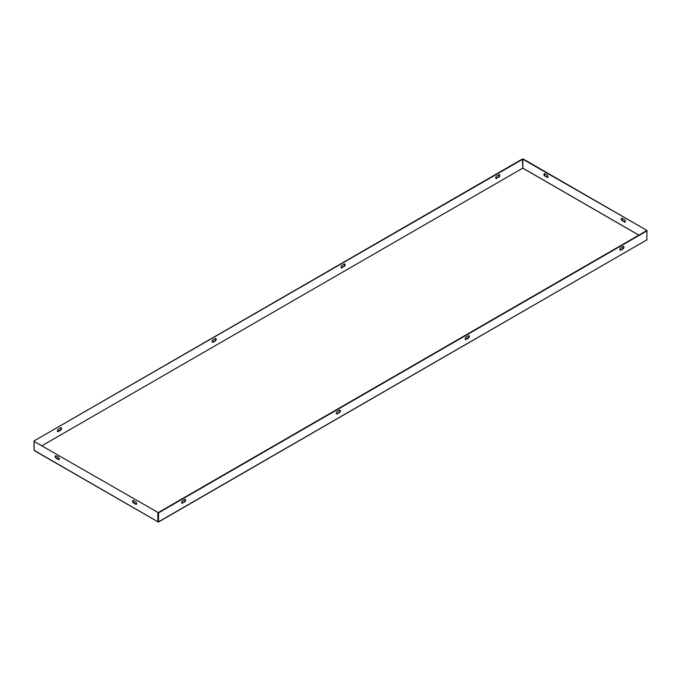<?xml version="1.0" encoding="UTF-8"?>
<svg xmlns="http://www.w3.org/2000/svg" width="681" height="681" viewBox="0 0 681 681"><rect width="100%" height="100%" fill="white"/><g stroke="black" fill="none" stroke-linecap="round" stroke-linejoin="round"><path stroke-width="1.02" d="M182.568 503.157A1.456 0.843 -60 0 1 181.844 503.233A1.456 0.843 -60 0 1 181.614 502.067A1.456 0.843 -60 0 1 182.568 500.782L184.636 499.59A1.456 0.843 -60 0 1 185.36 499.513A1.456 0.843 -60 0 1 185.581 500.688A1.456 0.843 -60 0 1 184.636 501.974L182.185 502.936L184.245 501.744A1.456 0.843 120 0 0 185.138 499.445M468.264 335.835L466.204 337.027A1.456 0.843 120 0 0 465.251 338.312A1.456 0.843 120 0 0 465.472 339.478A1.456 0.843 120 0 0 466.204 339.41L468.264 338.219A1.456 0.843 120 0 0 469.218 336.933A1.456 0.843 120 0 0 468.996 335.759A1.456 0.843 120 0 0 468.264 335.835M622.97 246.513L620.91 247.705A1.456 0.843 120 0 0 619.957 248.991A1.456 0.843 120 0 0 620.178 250.157A1.456 0.843 120 0 0 620.91 250.089L622.97 248.897A1.456 0.843 120 0 0 623.924 247.612A1.456 0.843 120 0 0 623.702 246.445A1.456 0.843 120 0 0 622.97 246.513M646.839 240.07L646.95 230.885L158.588 512.836L158.477 522.021L646.558 240.035M337.274 413.844A1.456 0.843 -60 0 1 336.55 413.912A1.456 0.843 -60 0 1 336.32 412.746A1.456 0.843 -60 0 1 337.274 411.46L339.342 410.268A1.456 0.843 -60 0 1 340.066 410.192A1.456 0.843 -60 0 1 340.296 411.367A1.456 0.843 -60 0 1 339.342 412.652L337.274 413.844L338.951 412.431A1.456 0.843 120 0 0 339.853 410.132M181.674 503.072A1.456 0.843 120 0 0 182.185 502.936M468.775 335.699A1.456 0.843 -60 0 1 467.873 337.997L465.813 339.181A1.456 0.843 -60 0 1 465.302 339.325M623.481 246.377A1.456 0.843 -60 0 1 622.587 248.676L620.519 249.867A1.456 0.843 -60 0 1 620.008 250.004M34.05 449.92L34.05 440.93L523.187 158.979L646.95 230.433L158.205 512.614L158.477 522.021M336.38 413.759A1.456 0.843 120 0 0 336.891 413.614M60.992 427.77A1.456 0.843 -60 0 1 60.09 430.069L58.03 431.26A1.456 0.843 -60 0 1 57.519 431.396M341.147 267.642A1.456 0.843 120 0 0 341.658 267.505L343.726 266.314A1.456 0.843 120 0 0 344.62 264.015M495.862 178.328A1.456 0.843 120 0 0 496.364 178.184L498.432 176.992A1.456 0.843 120 0 0 499.326 174.694M34.05 440.93L522.412 158.979L522.778 168.156L638.804 235.141M215.698 338.448A1.456 0.843 -60 0 1 214.796 340.747L212.736 341.939A1.456 0.843 -60 0 1 212.225 342.075M60.481 430.29L58.413 431.482A1.456 0.843 -60 0 1 57.689 431.55A1.456 0.843 -60 0 1 57.459 430.383A1.456 0.843 -60 0 1 58.413 429.098L60.481 427.906A1.456 0.843 -60 0 1 61.205 427.838A1.456 0.843 -60 0 1 61.435 429.004A1.456 0.843 -60 0 1 60.481 430.29L60.09 430.069M344.109 266.535A1.456 0.843 120 0 0 345.063 265.25A1.456 0.843 120 0 0 344.841 264.083A1.456 0.843 120 0 0 344.109 264.16L342.049 265.343A1.456 0.843 120 0 0 341.096 266.629A1.456 0.843 120 0 0 341.317 267.803A1.456 0.843 120 0 0 342.049 267.727L343.726 266.314M498.815 177.222A1.456 0.843 120 0 0 499.769 175.936A1.456 0.843 120 0 0 499.548 174.762A1.456 0.843 120 0 0 498.815 174.838L496.755 176.03A1.456 0.843 120 0 0 495.802 177.315A1.456 0.843 120 0 0 496.023 178.482A1.456 0.843 120 0 0 496.755 178.405L498.432 176.992M215.187 340.968L213.127 342.16A1.456 0.843 -60 0 1 212.395 342.237A1.456 0.843 -60 0 1 212.174 341.062A1.456 0.843 -60 0 1 213.127 339.776L215.187 338.593A1.456 0.843 -60 0 1 215.92 338.517A1.456 0.843 -60 0 1 216.141 339.683A1.456 0.843 -60 0 1 215.187 340.968L214.796 340.747M158.588 512.836L34.05 441.382L34.169 450.55L158.196 521.986M638.855 235.115L522.804 168.113L522.804 159.209L646.95 230.433M544.468 173.655A1.456 0.843 -120 0 0 545.362 175.953L547.422 177.145A1.456 0.843 -120 0 0 547.933 177.281M621.813 218.312A1.456 0.843 -120 0 0 622.706 220.61L624.775 221.802A1.456 0.843 -120 0 0 625.286 221.938M547.039 177.366A1.456 0.843 -120 0 0 547.762 177.443A1.456 0.843 -120 0 0 547.992 176.268A1.456 0.843 -120 0 0 547.039 174.983L544.97 173.8A1.456 0.843 -120 0 0 544.247 173.723A1.456 0.843 -120 0 0 544.025 174.889A1.456 0.843 -120 0 0 544.97 176.175L547.422 177.145M624.383 222.023A1.456 0.843 -120 0 0 625.115 222.1A1.456 0.843 -120 0 0 625.337 220.925A1.456 0.843 -120 0 0 624.383 219.64L622.323 218.456A1.456 0.843 -120 0 0 621.591 218.38A1.456 0.843 -120 0 0 621.37 219.546A1.456 0.843 -120 0 0 622.323 220.831L624.775 221.802M158.205 521.518L158.196 512.614L34.05 441.382M157.813 512.836L157.932 522.004M58.294 457.164L56.225 455.972A1.456 0.843 -120 0 0 55.502 455.895A1.456 0.843 -120 0 0 55.272 457.07A1.456 0.843 -120 0 0 56.225 458.356L58.294 459.547A1.456 0.843 -120 0 0 59.017 459.615A1.456 0.843 -120 0 0 59.247 458.449A1.456 0.843 -120 0 0 58.294 457.164M135.638 501.82L133.578 500.629A1.456 0.843 -120 0 0 132.846 500.552A1.456 0.843 -120 0 0 132.625 501.727A1.456 0.843 -120 0 0 133.578 503.012L135.638 504.204A1.456 0.843 -120 0 0 136.37 504.272A1.456 0.843 -120 0 0 136.592 503.106A1.456 0.843 -120 0 0 135.638 501.82M59.187 459.462A1.456 0.843 60 0 1 58.677 459.317L56.617 458.126A1.456 0.843 60 0 1 55.714 455.836M136.532 504.119A1.456 0.843 60 0 1 136.03 503.974L133.961 502.791A1.456 0.843 60 0 1 133.067 500.492M646.95 239.814L158.588 521.765M522.787 168.139L42.171 445.621L522.778 168.156M157.813 521.74L34.05 450.286"/></g></svg>
